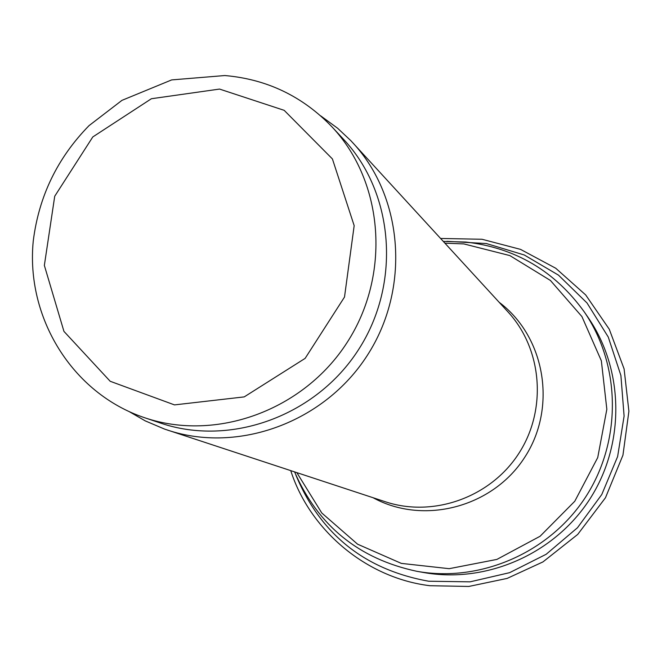 <?xml version="1.0" encoding="UTF-8"?>
<svg xmlns="http://www.w3.org/2000/svg" width="662" height="662" viewBox="0 0 662 662"><rect width="100%" height="100%" fill="white"/><g stroke="black" fill="none" stroke-linecap="round" stroke-linejoin="round"><path stroke-width="0.99" d="M320.681 115.85L337.628 128.254L350.802 140.617L507.953 311.868C542.302 349.031 547.259 409.613 518.842 453.404C490.641 497.327 433.403 517.767 385.383 501.771L164.606 429.108L145.218 420.867L129.628 411.863M352.863 142.818C403.621 197.64 410.432 288.938 367.211 355.535C324.322 422.356 238.32 453.751 167.469 430.077M332.092 126.98L343.611 139.368C394.221 193.312 401.238 283.849 358.399 349.85C315.898 416.067 230.508 446.966 160.51 423.068L144.473 417.672C71.852 393.286 25.652 317.106 33.266 240.91C38.859 196.316 57.453 157.887 89.047 125.623L121.965 100.351L171.648 79.912L224.807 75.542C266.902 79.175 302.666 96.321 332.092 126.98C383.861 182.141 390.994 274.887 347.078 342.544C303.519 410.423 216.069 442.125 144.473 417.672M416.77 571.289C480.496 582.767 549.774 552.613 585.862 496.657C621.99 440.727 620.931 365.176 584.223 311.835L588.121 317.512C624.216 369.975 625.267 444.227 589.776 499.181C554.317 554.16 486.222 583.785 423.556 572.498L416.77 571.289C358.787 558.869 318.058 525.744 294.582 471.898M444.938 243.177L463.88 243.922L509.864 255.59L550.428 280.465L581.915 316.568L601.353 360.807L606.839 409.282L597.728 457.574L574.782 501.25L540.084 536.261L496.881 559.415L449.167 568.683L401.321 563.387L357.588 544.189L321.765 512.976L296.841 472.643M499.198 302.319C545.198 336.826 557.313 407.42 524.776 457.227C492.785 507.398 423.473 525.429 373.087 497.725M219.544 89.072L284.172 110.331L332.415 158.938L354.17 225.651L344.505 297.056L305.132 358.374L244.22 396.894L174.487 404.896L110.19 381.279L63.941 331.381L44.354 265.412L54.723 196.233L92.796 136.943L151.399 98.729L219.544 89.072M295.955 475.208C320.598 534.383 364.845 569.717 428.686 581.228L470.086 581.84L509.632 572.663L546.15 554.293L577.479 527.738L601.775 494.522L617.621 456.565L624.101 416.1L620.898 375.486L608.27 337.057L587.029 302.981L558.471 275.135L524.271 254.986L486.388 243.542L446.908 241.316M584.223 311.835C554.789 271.006 515.301 247.745 465.775 242.044L443.333 241.423M290.75 470.641C309.535 529.41 365.457 577.893 429.87 585.713L468.787 586.458L507.133 578.414L542.948 561.914L577.719 534.424L605.482 497.733L622.942 455.191L628.9 411.251L624.092 368.883L609.272 329.229L585.696 294.946L555.749 268.251L520.547 249.384L482.027 239.263L440.602 238.461"/></g></svg>
